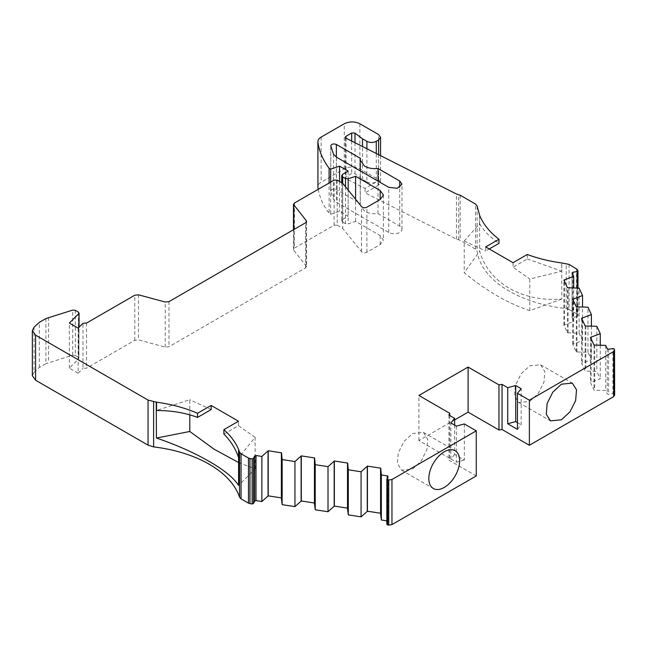 <?xml version="1.0" encoding="UTF-8"?>
<svg xmlns="http://www.w3.org/2000/svg" width="647" height="647" viewBox="0 0 647 647"><rect width="100%" height="100%" fill="white"/><g stroke="black" fill="none" stroke-linecap="round" stroke-linejoin="round"><path stroke-width="0.49" stroke-dasharray="3.23 2.43" d="M412.543 469.124L421.011 461.311L426.883 449.592L427.691 439.24L423.445 432.431L412.543 433.514L404.076 441.327L398.204 453.046L397.395 463.398L401.641 470.207L412.543 469.124M306.549 221.411L306.549 266.507L305.578 267.858L168.972 346.727L165.228 347.107L138.515 339.918L134.778 340.298L86.528 368.159L82.994 368.386L82.994 323.298M529.683 401.496L538.15 393.683L544.022 381.965L544.839 371.604L540.593 364.803L529.683 365.887L521.223 373.691L515.352 385.41L514.535 395.77L518.781 402.571L529.683 401.496M360.5 158.386L360.217 205.156L364.576 211.237C368.378 213.316 372.858 214.1 378.018 213.591L399.709 226.118A7.74 4.472 180 0 1 401.981 229.281A7.74 4.472 180 0 1 397.201 233.405A7.74 4.472 180 0 1 388.758 232.443L336.408 202.212L333.545 199.308L330.803 191.132L330.803 146.036M366.898 148.729L366.898 181.928L362.514 179.397L354.807 173.582L351.677 173.582L345.935 176.898L345.288 177.804L346.04 178.766L365.086 188.39L376.271 181.928L376.271 153.468M614.238 349.016L614.238 394.104L612.887 393.659L612.887 348.563M386.866 479.055L386.866 524.151L388.006 521.684L386.825 520.843M388.006 476.596L387.723 521.07M476.265 475.933L448.929 460.154L449.754 458.375L418.9 440.558L454.615 419.943M34.032 327.245L34.032 372.34L32.35 375.721M34.032 372.34L39.305 367.464L45.905 363.654L45.905 318.567M75.303 310.317L75.303 355.413L72.699 355.187L45.905 363.654M75.303 355.413L78.424 357.217L78.424 312.121M78.861 327.431L78.861 358.64L79.063 327.228M78.15 328.142L78.15 373.238L69.35 368.151L78.861 358.64L78.424 357.217M78.15 373.238L82.994 368.386M306.557 266.507L293.787 250.276L293.787 229.58M337.224 180.133L337.224 225.221L334.103 225.221L294.45 248.116L293.479 249.467L293.787 250.276M337.224 225.221L342.692 228.375L361.552 251.732C363.016 252.969 364.803 253.155 366.898 252.273L380.177 244.606L383.412 240.094L380.177 235.589L355.599 221.403L348.159 223.878L348.159 190.056M345.49 186.748L345.49 223.676L348.159 223.878M345.49 223.676L342.692 222.067L342.692 183.287L342.692 228.375M342.692 174.269L342.692 219.357L341.721 220.708L342.692 222.067M342.692 219.357L348.159 216.203L339.57 211.245L330.657 214.214L329.097 213.308L329.097 183.02M318.243 189.288A138.304 79.848 0 0 0 329.097 213.308M378.616 154.657L378.616 185.091L380.557 182.381L378.616 179.68L359.869 168.859C354.661 166.392 349.461 166.392 344.253 168.859L321.13 182.203C318.817 183.594 317.75 185.252 317.928 187.177M378.616 185.091L365.086 192.903L365.086 188.39M569.069 264.388L569.069 309.476L566.214 308.603A110.451 63.77 180 0 1 477.114 251.141L475.513 249.152L460.171 240.288L456.458 239.107L365.086 192.903M569.069 309.476L576.485 313.755L576.485 268.667M577.342 269.524L577.342 314.612L576.485 313.755M577.342 314.612L577.933 315.882L577.933 270.794M577.148 288.028L577.148 316.666L577.973 316.051L577.973 288.069M577.148 316.666L572.886 317.321L572.102 318.106L573.679 321.494L563.877 325.158L567.451 332.857L579.114 333.205L582.535 340.589L572.741 344.253L576.307 351.944L587.969 352.291L591.398 359.675L581.596 363.347L585.171 371.038L596.833 371.386L600.262 378.77L590.46 382.434L594.035 390.133L605.689 390.473L607.266 393.869L608.617 394.314L612.887 393.659M572.069 272.848L572.069 317.944L572.102 273.018M614.238 394.104L614.537 349.663M614.642 395.244L614.537 394.751M330.771 145.785L330.803 191.132C331.353 189.094 333.205 188.56 336.359 189.539L360.5 203.481M418.9 440.558L418.9 395.471M449.754 458.375L449.754 415.536M464.344 423.955L464.344 460.033L454.615 454.412L454.615 425.103M448.929 415.067L448.929 460.154M86.528 323.063L86.528 368.159M355.599 221.403L355.599 199.268M561.766 299.051L529.796 310.665L529.796 279.059L561.782 271.182L561.782 262.973L561.766 299.051C522.242 302.27 488.55 282.844 479.662 251.19L479.653 215.419M378.018 213.591L378.018 181.144M517.446 429.373L521.175 424.756L521.175 388.685M517.446 422.604L521.175 424.756M454.615 454.412L450.886 459.022L450.886 422.952M464.344 460.033L456.353 462.184L450.886 459.022M456.353 426.106L456.353 462.184M238.597 462.532L255.128 468.946L238.589 485.396M238.606 449.552L238.606 457.599L255.128 437.348L255.128 468.946M189.797 414.848L189.797 399.725L156.404 410.465M330.657 182.114L330.657 214.214M366.898 181.928C370.027 183.408 373.149 183.408 376.271 181.928M529.796 310.665C507.935 303.427 486.075 290.762 464.222 272.67L479.662 251.19M479.581 215.508L479.581 223.708L464.222 241.024L464.222 272.67M479.581 223.708L479.726 215.597M479.726 223.765C483.252 230.308 489.666 236.834 498.974 243.353M485.703 246.919L485.703 251.012L489.245 248.966M513.039 262.706L513.039 267.203L529.796 279.059M464.222 241.024L485.703 251.012M527.289 254.473L527.289 258.97L513.039 267.203M527.289 258.97L561.758 271.166L561.758 262.957M223.894 434.072L238.484 425.645L238.484 421.213M255.128 437.348L238.484 425.645M211.148 409.567L189.797 399.725M39.305 367.464L39.305 322.376M339.57 181.483L339.57 211.245M348.159 171.107L348.159 216.203M69.35 368.151L69.35 323.063M362.514 179.397L362.514 146.513M605.689 345.385L605.689 390.473M573.679 321.494L573.679 287.891M594.674 344.94L594.674 390.028M380.751 513.265L380.751 468.177M564.524 325.061L564.524 281.453M594.035 345.037L594.035 390.133M563.877 325.158L563.877 280.07M590.46 337.346L590.46 382.434M281.55 452.827L281.55 497.915M567.451 332.857L567.451 287.769M591.099 338.729L591.099 382.337M568.09 332.76L568.09 287.664M600.262 345.166L600.262 378.77M579.114 333.205L579.114 288.109M596.833 326.29L596.833 371.386M582.535 340.589L582.535 306.985M585.818 325.845L585.818 370.941M347.69 508.146L347.69 463.058M573.379 344.155L573.379 300.548M585.171 325.951L585.171 371.038M572.741 344.253L572.741 299.165M581.596 318.251L581.596 363.347M314.62 457.947L314.62 503.034M576.307 351.944L576.307 306.856M582.243 319.634L582.243 363.242M576.954 351.847L576.954 306.759M591.398 326.072L591.398 359.675M587.969 352.291L587.969 307.204M355.001 142.712L355.001 173.711M72.699 355.187L72.699 310.091M48.565 317.426L48.565 362.522M134.778 340.298L134.778 295.21M165.228 347.107L165.228 302.02M138.515 294.83L138.515 339.918M305.578 267.858L305.578 222.77M168.972 301.639L168.972 346.727M306.241 222.228L306.241 265.699M334.103 225.221L334.103 180.133M294.45 203.021L294.45 248.116M361.552 251.732L361.552 206.636M380.177 244.606L380.177 235.589M344.253 168.859L344.253 123.763M321.13 137.115L321.13 182.203M378.616 179.68L378.616 134.584M359.869 123.763L359.869 168.859M346.04 138.183L346.04 178.766M456.458 239.107L456.458 194.019M475.513 249.152L475.513 204.056M460.171 195.2L460.171 240.288M477.114 206.053L477.114 251.141M566.214 308.603L566.214 263.507M336.408 157.124L336.408 202.212M388.758 232.443L388.758 187.347M399.709 226.118L399.709 187.347M336.359 189.539L336.359 157.092M366.898 252.273L366.898 207.186M345.935 138.126L345.935 176.898M458.683 239.794L458.683 194.707M333.545 154.221L333.545 199.308M351.677 141.03L351.677 173.582M387.229 520.908L387.229 478.279M608.617 349.226L608.617 394.314M572.886 317.321L572.886 274.7M607.266 348.773L607.266 393.869M423.445 432.431L455.156 450.741M540.593 364.803L572.296 383.105M360.209 205.156L360.209 170.865M388.046 476.467L388.046 521.522M401.981 229.281L401.981 184.185M401.641 470.207L433.353 488.509M293.479 229.758L293.479 249.467M383.412 195.006L383.412 240.094M380.557 155.636L380.557 182.381M345.288 137.221L345.288 177.804M518.781 402.571L550.492 420.882M341.721 182.729L341.721 220.708"/><path stroke-width="0.97" d="M355.599 199.268L355.599 176.308L380.177 190.501L383.412 195.006L380.177 199.519L366.898 207.186C364.795 208.059 363.016 207.881 361.552 206.636L342.692 183.287L337.224 180.133L334.103 180.133L294.45 203.021L293.471 204.379L306.241 220.603L306.549 221.411L305.578 222.77L168.972 301.639L165.228 302.02L138.515 294.83L134.778 295.21L86.528 323.063L82.994 323.298L78.15 328.142L69.35 323.063L78.861 313.552L78.424 312.121L75.303 310.317L72.699 310.091L45.905 318.567L39.305 322.376L34.032 327.245L32.35 330.625L35.585 335.138L148.05 400.064L156.242 402.135L156.453 438.035C176.582 444.934 194.165 452.738 209.199 461.432C223.983 469.924 233.777 477.915 238.589 485.396L238.589 449.568A110.451 63.77 180 0 1 239.544 452.116L241.056 453.765L248.472 458.044L248.472 503.131L249.96 503.633L249.96 458.537L248.472 458.044M32.35 330.625L32.35 375.721L35.585 380.226L148.05 445.16L153.614 446.891A110.451 63.77 180 0 1 209.199 464.231A110.451 63.77 180 0 1 239.544 497.203L241.056 498.853L241.056 453.765M444.254 487.434A21.804 12.592 120 0 0 458.497 468.218A21.804 12.592 120 0 0 455.156 450.741A21.804 12.592 120 0 0 444.254 451.816A21.804 12.592 120 0 0 430.004 471.032A21.804 12.592 120 0 0 433.353 488.509A21.804 12.592 120 0 0 444.254 487.434M561.394 419.798L569.958 411.848L575.636 400.582L576.517 389.793L572.296 383.105L561.394 384.189L552.829 392.139L547.152 403.404L546.27 414.201L550.492 420.882L561.394 419.798M330.803 146.036C331.353 144.006 333.205 143.472 336.359 144.451L360.5 158.386L360.209 160.068L364.576 166.15C368.378 168.228 372.858 169.013 378.018 168.503L399.709 181.023L401.981 184.185L397.307 188.293L388.758 187.347L336.408 157.124L333.545 154.221L330.779 145.785M577.973 288.069L577.973 270.956L577.342 269.524L569.069 264.388L561.758 262.957C549.432 261.267 537.948 258.436 527.289 254.473L513.039 262.706L485.703 246.919L498.974 239.261C489.722 232.144 483.309 224.25 479.726 215.597L477.114 206.053L475.513 204.056L460.171 195.2L456.458 194.019L346.04 138.183L345.288 137.221L345.935 136.323L351.677 133.007L354.807 133.007L362.514 138.822L366.898 141.353L366.898 148.729M573.379 300.548L573.379 299.06L572.741 299.165L576.307 306.856L587.969 307.204L591.398 314.588L581.596 318.251L585.171 325.951L596.833 326.29L600.262 333.682L590.46 337.346L594.035 345.037L605.689 345.385L607.266 348.773L608.617 349.226L612.887 348.563L613.954 348.733L614.537 349.663L613.679 351.507L613.679 396.603L614.537 394.751M281.55 497.915L268.222 495.853L261.873 501.514L256.002 500.608L254.651 501.053L253.511 503.52L253.511 458.432L254.651 455.965L256.002 455.512L261.873 456.426L268.222 450.765L281.55 452.827L282.149 459.556L294.943 461.537L301.292 455.884L314.62 457.947L315.218 464.675L328.013 466.657L334.362 460.996L347.69 463.058L348.288 469.787L361.075 471.768L367.423 466.115L380.751 468.177L381.35 474.906L387.723 475.982L388.006 476.596L386.866 479.055L388.758 480.009L391.961 479.516L476.265 430.845L464.344 423.955L456.353 426.106L450.886 422.952L454.615 418.342L448.929 415.067L449.754 413.287L418.9 395.471L468.104 367.059L498.958 384.876L498.958 429.972L502.04 429.495L529.375 445.273L613.679 396.603M387.723 475.982L388.006 476.596M454.615 419.943L468.104 412.155L498.958 429.972M388.758 480.009L388.758 525.105L391.961 524.604L476.265 475.933L476.265 430.845M388.758 525.105L387.642 524.927L387.642 479.839M387.642 524.927L386.825 524.313L386.866 479.055M387.229 520.908L381.35 519.994L380.582 513.637L380.582 468.541M380.751 513.265L367.423 511.203L361.075 516.856L348.288 514.883L347.512 508.518L347.512 463.43M347.69 508.146L334.362 506.083L328.013 511.745L315.218 509.763L314.45 503.406L314.45 458.311M314.62 503.034L301.292 500.972L294.943 506.625L282.149 504.652L281.38 498.287L281.38 453.199M249.96 458.537L252.152 458.877L252.152 503.973L253.511 503.52M252.152 503.973L249.96 503.633M248.472 503.131L241.056 498.853M317.895 141.62L317.928 187.177A138.304 79.848 0 0 0 318.243 189.288M502.04 429.495L502.04 384.399L507.717 387.682L507.717 423.753L517.446 429.373L517.446 393.295L529.375 400.186L529.375 445.273M468.104 412.155L468.104 367.059M449.754 415.536L449.754 413.287M454.615 425.103L454.615 418.342M329.097 183.02L329.097 168.22C322.813 159.874 319.092 151.155 317.928 142.081L317.928 187.177M376.271 153.468L376.271 141.353L378.616 139.995L380.557 137.293L378.616 134.584L359.869 123.763C354.669 121.321 349.461 121.321 344.253 123.763L321.13 137.115C318.817 138.498 317.75 140.156 317.928 142.081L317.903 141.62M529.375 400.186L613.679 351.507M378.018 181.144L378.018 168.503M507.717 387.682L515.708 385.531L521.175 388.685L517.446 393.295M507.717 423.753L515.708 421.601L517.446 422.604M515.708 385.531L515.708 421.601M498.958 384.876L502.04 384.399M156.242 402.135L156.55 402.175C171.544 404.246 185.212 407.95 197.545 413.287L211.148 405.434L238.484 421.213L223.894 429.64C230.753 435.787 235.645 442.419 238.581 449.536L238.589 449.568M253.511 458.432L252.152 458.877M614.65 395.244L614.537 349.663M573.379 299.06L582.535 295.493L579.114 288.109L567.451 287.769L563.877 280.07L573.679 276.406L572.069 272.848M572.102 273.018L572.886 272.233L577.148 271.57L577.148 288.028M577.933 270.794L577.148 271.57M376.271 141.353C373.149 142.833 370.027 142.833 366.898 141.353M329.097 168.22L330.657 169.126L339.57 166.15L348.159 171.107L342.692 174.269L341.721 175.62L341.721 182.729M342.692 183.287L342.692 176.971L341.721 175.62M342.692 176.971L345.49 178.588L345.49 186.748M348.159 190.056L348.159 178.79L345.49 178.588M348.159 178.79L355.599 176.308M79.063 327.228L79.063 313.019L78.861 327.431M156.453 438.035L189.797 431.484L214.084 449.196L238.597 462.532M189.797 431.484L189.797 414.848M211.148 405.434L211.148 409.567L197.545 417.428C185.204 412.794 171.536 410.489 156.55 410.513L156.404 402.094M330.657 169.126L330.657 182.114M489.245 248.966L498.974 243.353L498.974 239.261M223.894 429.64L223.894 434.072C230.769 441.003 235.67 448.84 238.581 457.583L238.581 449.536M197.545 417.428L197.545 413.287M156.55 410.513L156.55 402.175M339.57 166.15L339.57 181.483M362.514 146.513L362.514 138.822M381.35 519.994L381.35 474.906M261.873 456.426L261.873 501.514M573.679 287.891L573.679 276.406M268.052 451.137L268.052 496.225M564.524 281.453L564.524 279.973M367.423 511.203L367.423 466.115M268.222 450.765L268.222 495.853M367.253 511.575L367.253 466.479M591.099 337.241L591.099 338.729M361.075 516.856L361.075 471.768M600.262 333.682L600.262 345.166M348.288 514.883L348.288 469.787M282.149 459.556L282.149 504.652M294.943 461.537L294.943 506.625M582.535 306.985L582.535 295.493M301.122 456.248L301.122 501.344M334.362 506.083L334.362 460.996M301.292 455.884L301.292 500.972M334.184 506.455L334.184 461.368M582.243 318.154L582.243 319.634M328.013 511.745L328.013 466.657M591.398 314.588L591.398 326.072M315.218 509.763L315.218 464.675M239.544 452.116L239.544 497.203M355.001 133.128L355.001 142.712M391.961 524.604L391.961 479.516M153.614 446.891L153.614 401.803M35.585 380.226L35.585 335.138M148.05 400.064L148.05 445.16M293.787 229.58L293.787 205.188M306.241 220.603L306.241 222.228M380.177 190.501L380.177 199.519M399.709 187.347L399.709 181.023M336.359 157.092L336.359 144.451M378.616 139.995L378.616 154.657M345.935 136.323L345.935 138.126M351.677 133.007L351.677 141.03M387.229 478.279L387.229 475.812M254.651 455.965L254.651 501.053M572.886 274.7L572.886 272.233M256.002 455.512L256.002 500.608M360.209 170.865L360.209 160.294M293.479 204.46L293.479 229.758M380.557 137.293L380.557 155.636"/></g></svg>
